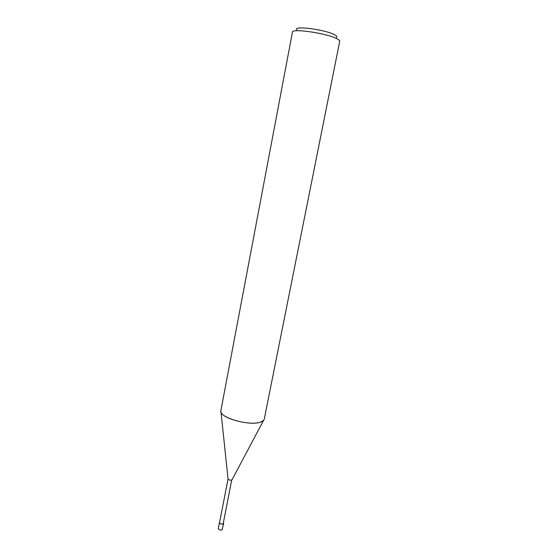 <?xml version="1.0" encoding="UTF-8"?>
<svg xmlns="http://www.w3.org/2000/svg" width="558" height="558" viewBox="0 0 558 558"><rect width="100%" height="100%" fill="white"/><g stroke="black" fill="none" stroke-linecap="round" stroke-linejoin="round"><path stroke-width="0.84" d="M231.696 480.026C230.077 480.319 228.864 479.992 228.041 479.057L219.524 522.72C220.047 523.878 221.254 524.283 223.144 523.934L231.696 480.026M232.002 479.824L263.564 420.418L260.558 422.12C249.482 426.403 218.29 417.286 220.87 410.681L292.441 32.127C291.722 28.109 326.772 33.25 336.844 38.725C338.88 39.758 339.836 40.615 339.71 41.32L264.262 419.114C263.99 420.383 262.755 421.388 260.558 422.12C250.612 425.956 222.516 418.807 221.031 412.146L228.041 479.057M336.474 37.484C337.444 36.828 336.76 35.893 334.43 34.687C324.916 29.476 292.552 25.34 296.884 29.79M223.598 523.195L223.228 523.976C221.24 524.346 219.971 523.913 219.42 522.7L219.587 522.414M223.646 523.523L222.077 529.898C220.082 530.274 218.82 529.842 218.276 528.607L219.42 522.7"/></g></svg>
